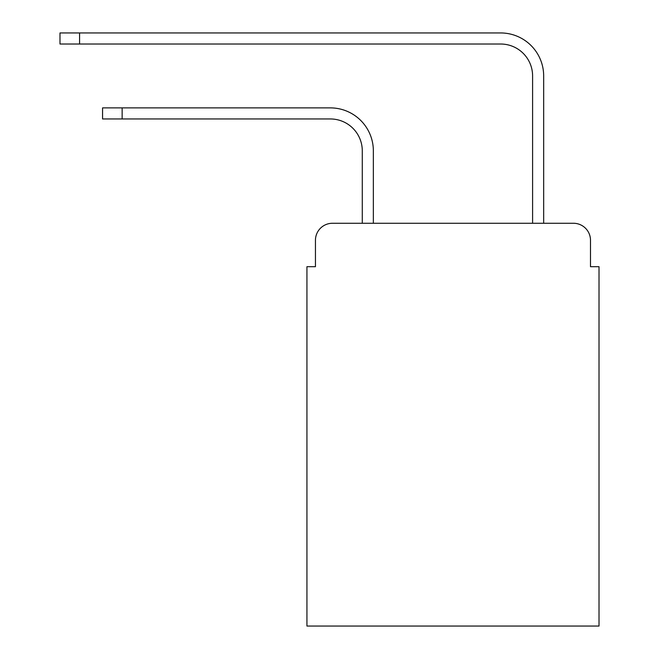 <?xml version="1.0" encoding="UTF-8"?>
<svg xmlns="http://www.w3.org/2000/svg" width="659" height="659" viewBox="0 0 659 659"><rect width="100%" height="100%" fill="white"/><g stroke="black" fill="none" stroke-linecap="round" stroke-linejoin="round"><path stroke-width="0.99" d="M315.447 240.304L315.447 266.697L315.447 240.304A17.027 17.027 0 0 1 332.482 223.269L362.285 223.269L362.285 150.886A31.937 31.937 0 0 0 330.348 118.958A31.937 31.937 0 0 1 362.285 150.886A31.937 31.937 0 0 0 330.348 118.958A31.937 31.937 0 0 1 362.285 150.886A31.937 31.937 0 0 0 330.348 118.958A31.937 31.937 0 0 1 362.285 150.886A31.937 31.937 0 0 0 330.348 118.958A31.937 31.937 0 0 1 362.285 150.886A31.937 31.937 0 0 0 330.348 118.958A31.937 31.937 0 0 1 362.285 150.886A31.937 31.937 0 0 0 330.348 118.958A31.937 31.937 0 0 1 362.285 150.886A31.937 31.937 0 0 0 330.348 118.958A31.937 31.937 0 0 1 362.285 150.886A31.937 31.937 0 0 0 330.348 118.958A31.937 31.937 0 0 1 362.285 150.886A31.937 31.937 0 0 0 330.348 118.958A31.937 31.937 0 0 1 362.285 150.886A31.937 31.937 0 0 0 330.348 118.958A31.937 31.937 0 0 1 362.285 150.886A31.937 31.937 0 0 0 330.348 118.958A31.937 31.937 0 0 1 362.285 150.886M590.497 266.697L590.497 240.304L590.497 266.697L599.015 266.697L599.015 626.05L306.937 626.05L306.937 266.697L315.447 266.697M590.497 240.304A17.027 17.027 0 0 0 573.47 223.269L332.482 223.269M373.356 223.269L373.356 150.886L373.356 223.269L373.356 150.886L373.356 223.269L373.356 150.886L373.356 223.269L373.356 150.886L373.356 223.269L373.356 150.886L373.356 223.269L373.356 150.886L373.356 223.269L373.356 150.886L373.356 223.269L373.356 150.886L373.356 223.269L373.356 150.886L373.356 223.269L373.356 150.886L373.356 223.269L373.356 150.886L373.356 223.269L532.596 223.269L532.596 75.95A31.937 31.937 0 0 0 500.659 44.021A31.937 31.937 0 0 1 532.596 75.95A31.937 31.937 0 0 0 500.659 44.021A31.937 31.937 0 0 1 532.596 75.95A31.937 31.937 0 0 0 500.659 44.021A31.937 31.937 0 0 1 532.596 75.95A31.937 31.937 0 0 0 500.659 44.021A31.937 31.937 0 0 1 532.596 75.95A31.937 31.937 0 0 0 500.659 44.021A31.937 31.937 0 0 1 532.596 75.95A31.937 31.937 0 0 0 500.659 44.021A31.937 31.937 0 0 1 532.596 75.95A31.937 31.937 0 0 0 500.659 44.021A31.937 31.937 0 0 1 532.596 75.95A31.937 31.937 0 0 0 500.659 44.021A31.937 31.937 0 0 1 532.596 75.95A31.937 31.937 0 0 0 500.659 44.021A31.937 31.937 0 0 1 532.596 75.95A31.937 31.937 0 0 0 500.659 44.021A31.937 31.937 0 0 1 532.596 75.95A31.937 31.937 0 0 0 500.659 44.021A31.937 31.937 0 0 1 532.596 75.95M543.667 223.269L543.667 75.95L543.667 223.269L543.667 75.95L543.667 223.269L543.667 75.95L543.667 223.269L543.667 75.95L543.667 223.269L543.667 75.95L543.667 223.269L543.667 75.95L543.667 223.269L543.667 75.95L543.667 223.269L543.667 75.95L543.667 223.269L543.667 75.95L543.667 223.269L543.667 75.95L543.667 223.269L543.667 75.95L543.667 223.269L573.47 223.269M102.565 107.887L122.146 107.887L122.146 118.958L102.565 118.958L102.565 107.887M122.146 118.958L330.348 118.958M373.356 150.886A43 43 0 0 0 330.348 107.887L122.146 107.887M59.985 32.95L79.574 32.95L79.574 44.021L59.985 44.021L59.985 32.95M543.667 75.95A43 43 0 0 0 500.659 32.95L79.574 32.95M79.574 44.021L500.659 44.021"/></g></svg>

